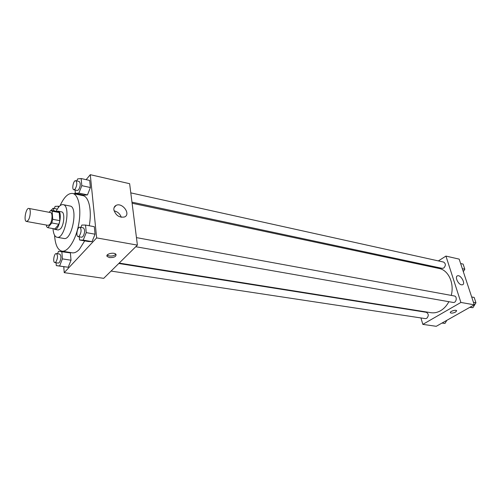 <?xml version="1.0" encoding="UTF-8"?>
<svg xmlns="http://www.w3.org/2000/svg" width="501" height="501" viewBox="0 0 501 501"><rect width="100%" height="100%" fill="white"/><g stroke="black" fill="none" stroke-linecap="round" stroke-linejoin="round"><path stroke-width="0.75" d="M27.981 220.578L26.472 221.455C23.409 221.21 25.946 207.571 28.889 208.435C31.15 208.541 30.473 217.728 27.981 220.578M28.889 208.435L50.557 212.574C52.906 212.706 52.298 221.743 49.743 224.523L48.177 225.369L26.472 221.455M57.916 211.629L59.206 212.543L59.832 220.647L52.724 219.325L52.129 211.184L50.864 210.27L49.192 212.311M46.468 225.062L46.58 226.702L47.833 227.673L51.778 222.951L52.724 219.325M47.833 227.673L54.91 228.938L58.886 224.254L51.778 222.951M59.832 220.647L58.886 224.254M53.751 228.732L54.766 229.377C59.187 230.66 62.731 211.591 58.141 211.203L56.964 211.441M58.141 211.203L61.642 211.879C65.055 212.073 64.234 224.905 60.527 228.825L58.273 230.003L54.766 229.377M59.206 212.543L52.129 211.184M53.006 228.6L53.031 229.057C53.463 233.954 54.791 236.691 57.02 237.274C65.011 239.584 71.367 205.347 63.082 204.64C60.702 204.389 58.417 206.606 56.218 211.297M57.02 237.274L63.984 238.47C72.069 240.799 78.394 206.756 70.008 206.024L63.082 204.64M54.584 235.251L54.659 236.409C55.423 245.196 57.853 250.112 61.942 251.151C67.923 252.297 75.826 239.979 78.67 224.417C81.6 208.867 78.651 194.532 72.658 193.455C68.242 192.979 64.053 197.043 60.082 205.654M72.658 193.455L82.89 195.609C88.921 196.505 92.065 210.558 89.253 225.744M84.694 240.881L79.371 249.36C76.897 252.003 74.524 253.155 72.263 252.817L61.942 251.151M62.55 251.245L62.581 251.646M63.759 266.739L64.222 272.65L96.649 237.9L90.28 174.692L86.141 179.659M75.313 192.653L74.342 193.812M56.074 262.756L56.287 265.624L68.199 267.246L71.01 260.219L70.403 252.905L58.498 251.308L57.54 253.756M75.075 190.017L75.375 193.361L83.905 195.158L87.475 194.908L90.399 187.524L89.692 180.454L81.143 178.538L77.599 178.926L76.816 180.936M79.264 236.804L79.553 239.992L88.314 241.507L92.034 241.645L95.065 234.205L94.313 226.69L85.527 225.055L81.838 225.049L80.899 227.416M64.222 272.65L103.707 278.343L137.399 245.121L129.634 183.698L90.28 174.692M113.871 209.806C113.696 207.677 114.466 206.187 116.176 205.341C122.438 202.16 131.187 214.347 124.517 216.971C119.282 217.841 115.737 215.455 113.871 209.806M137.399 245.121L96.649 237.9M121.255 217.277C120.058 213.852 117.666 211.704 114.071 210.833M109.494 257.589L107.208 256.525C104.985 254.057 114.203 251.778 115.981 254.358C116.332 256.606 114.172 257.683 109.494 257.589M107.176 255.084L109.324 255.986C112.299 256.268 114.472 255.667 115.831 254.195M448.871 301.696C446.723 305.716 443.955 308.729 440.561 310.733C437.379 312.536 434.167 313.188 430.91 312.693L119.182 263.088M132.101 203.237L439.12 268.48C448.42 270.114 454.513 283.203 451.251 295.402M135.771 246.724L453.129 302.441C456.367 303.18 457.57 296.392 454.282 295.959L136.447 237.618M118.781 263.482L426.326 312.305C428.762 313.851 428.887 315.868 426.708 318.354L425.393 318.623L111.078 271.072M130.792 192.872L443.579 262.061C445.871 263.607 445.934 265.599 443.754 268.035L442.158 268.354L131.963 202.154M422.831 324.372L460.895 302.447L445.94 256.086L459.173 259.117L474.272 304.815L436.252 326.308L422.831 324.372L420.934 317.953M418.924 311.127L418.817 310.77M445.94 256.086L438.369 260.908M430.559 265.881L429.645 266.463M461.496 284.831C458.046 284.368 454.601 276.577 457.494 275.826C460.669 274.423 465.936 283.804 462.511 284.787L461.496 284.831M474.272 304.815L460.895 302.447M450.305 312.643L450.374 312.768C451.489 313.388 453.217 313.15 455.566 312.067C453.217 313.156 451.489 313.388 450.374 312.774C449.272 311.622 455.778 309.399 456.58 310.664L455.566 312.067L456.649 310.789M469.75 307.376L472.913 307.695L475.95 302.786L474.171 297.425L471.679 296.961M472.913 307.695L470.057 307.201M475.95 302.786L473.451 302.341M463.325 271.686L464.809 269.225L463.106 264.083L460.632 263.526M464.809 269.225L462.335 268.68M463.932 270.678L463.557 271.304M442.001 323.057L444.963 323.427L446.867 320.308M444.963 323.427L442.101 323.001M79.553 239.992L83.222 240.123L86.241 232.614L85.527 225.055M79.847 227.229L83.391 227.874C85.17 229.853 85.007 232.777 82.903 236.635L81.694 237.23L78.143 236.604C75.62 236.384 77.404 226.552 79.847 227.229C81.613 229.207 81.45 232.138 79.352 236.009L78.143 236.604M88.314 241.507L92.034 241.645L83.222 240.123M92.034 241.645L95.065 234.205L86.241 232.614M95.065 234.205L94.313 226.69M75.375 193.361L78.901 193.098L81.813 185.652L81.143 178.538M75.745 180.698L79.189 181.462C80.78 183.31 80.586 186.096 78.601 189.823L77.329 190.493L73.872 189.76C71.511 189.472 73.472 179.978 75.745 180.698C77.323 182.546 77.123 185.339 75.144 189.084L73.872 189.76M83.905 195.158L87.475 194.908L78.901 193.098M87.475 194.908L90.399 187.524L81.813 185.652M90.399 187.524L89.692 180.454M56.287 265.624L59.606 265.962L62.406 258.885L61.836 251.527M56.35 253.569L59.807 254.12C61.466 256.036 61.316 258.86 59.35 262.58L58.316 263.094L54.859 262.568C52.542 262.43 54.108 252.999 56.35 253.569C58.003 255.491 57.847 258.322 55.887 262.054L54.859 262.568M64.829 266.901L59.606 265.962M68.199 267.246L71.01 260.219L62.406 258.885M71.01 260.219L70.403 252.905M58.417 207.445L58.323 206.218L55.11 206.368L54.302 208.491M51.177 210.326L53.093 208.253L56.456 208.911L57.114 209.499M59.281 206.406L58.323 206.218M53.093 208.253L54.127 210.89M58.053 211.647L50.996 210.288M54.847 228.926L47.77 227.661M116.176 205.341L114.078 207.627M107.208 256.525L107.07 255.266M457.494 275.826L457.018 276.114"/></g></svg>
